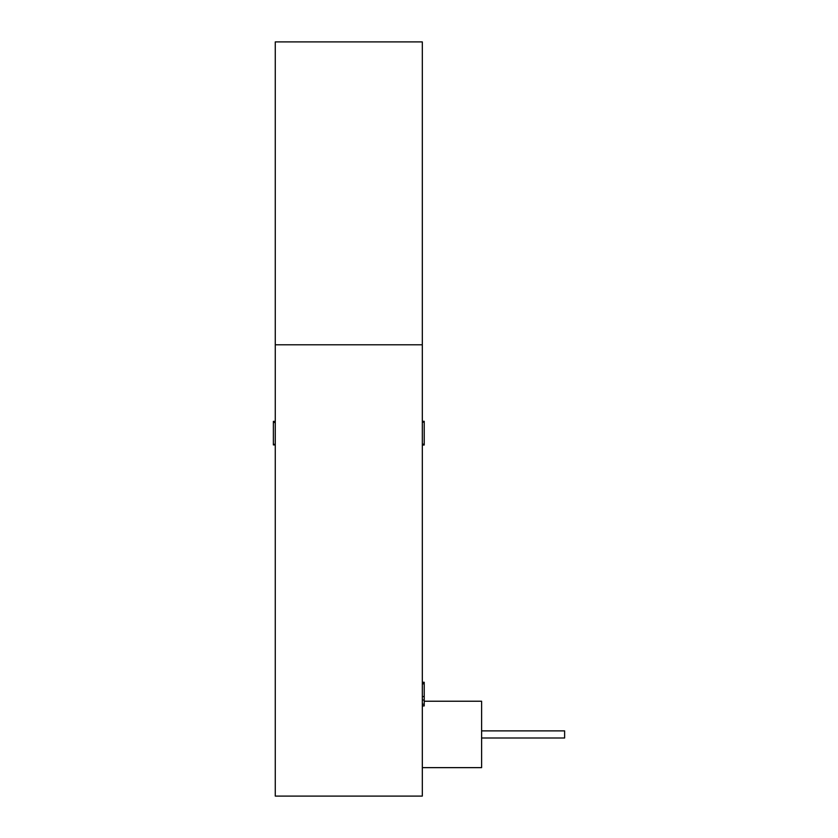 <?xml version="1.0" encoding="UTF-8"?>
<svg xmlns="http://www.w3.org/2000/svg" width="838" height="838" viewBox="0 0 838 838"><rect width="100%" height="100%" fill="white"/><g stroke="black" fill="none" stroke-linecap="round" stroke-linejoin="round"><path stroke-width="1.26" d="M422.321 421.367L422.321 796.1L275.273 796.1L275.273 41.9L422.321 41.9L422.321 421.367M424.217 682.383L422.321 682.174M424.217 705.093L424.217 705.931L422.321 705.931M422.321 705.816L424.217 705.816L424.217 683.054L422.321 683.054M424.217 683.054L424.217 682.258L422.321 682.258M424.217 683.85L422.321 683.85M424.217 696.567L422.321 696.567M424.217 700.002L422.321 700.002M424.217 704.161L422.321 704.161M422.321 445.009L424.217 445.009L424.217 444.182L422.321 444.182M424.217 444.182L424.217 422.143L422.321 422.143M424.217 422.143L424.217 421.294L422.321 421.294M424.217 421.493L422.321 421.493M275.273 421.367L273.377 421.367L273.377 444.926L275.273 444.926M273.377 444.339L275.273 444.339M273.377 422.478L275.273 422.478M273.377 422.195L275.273 422.195M422.321 767.639L481.609 767.639L481.609 701.228L424.217 701.228M564.623 730.883L481.609 730.883L564.623 730.883L564.623 737.995L481.609 737.995L564.623 737.995M422.321 344.785L275.273 344.785"/></g></svg>
